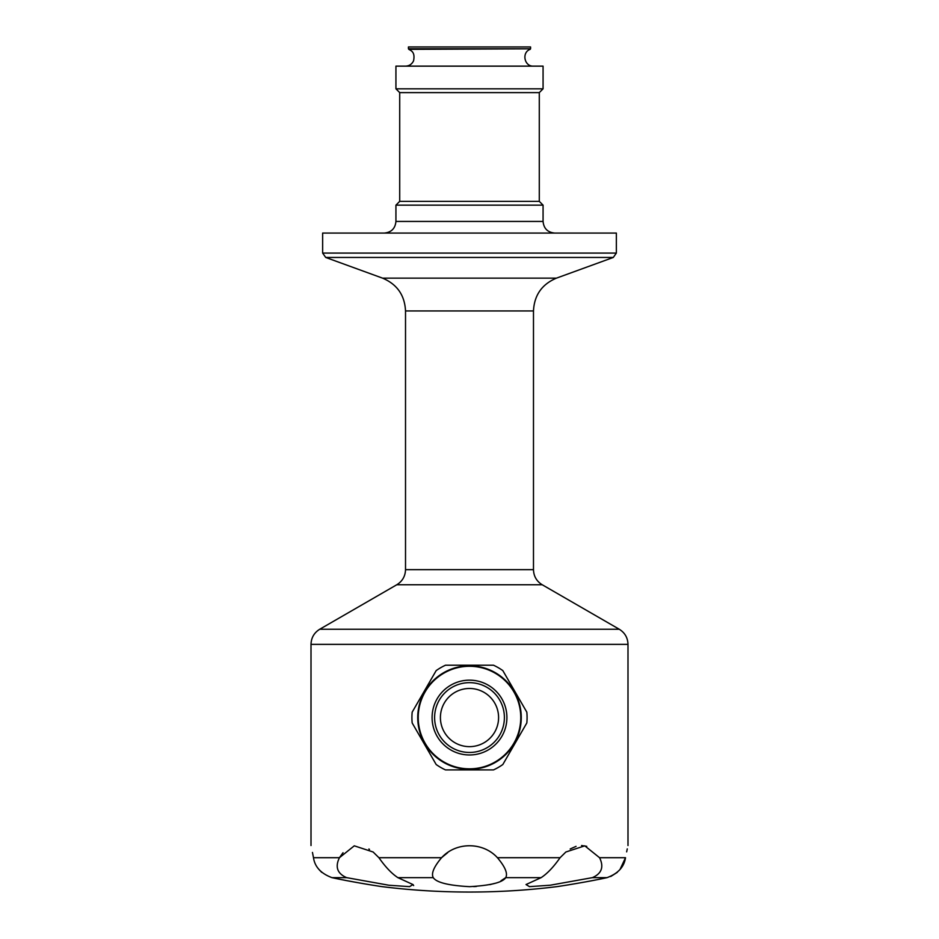 <?xml version="1.0" encoding="UTF-8"?>
<svg xmlns="http://www.w3.org/2000/svg" width="939" height="939" viewBox="0 0 939 939"><rect width="100%" height="100%" fill="white"/><g stroke="black" fill="none" stroke-linecap="round" stroke-linejoin="round"><path stroke-width="1.41" d="M530.57 48.793L530.57 46.95L408.43 46.95L408.43 48.793L530.57 48.793L408.794 49.333C411.223 50.788 415.331 52.056 413.559 60.812C411.951 64.192 409.275 65.976 405.519 66.141M441.835 857.46L447.657 852.694M339.589 857.471L343.028 852.718M368.874 849.009L369.508 849.396M312.464 852.436L313.485 857.706C310.293 841.778 310.293 841.778 313.485 857.706C314.835 866.932 321.009 873.587 331.972 877.648C351.022 881.838 378.617 886.193 382.255 886.662C378.264 886.134 350.94 881.815 331.972 877.648L346.644 877.648L388.91 885.242L409.568 886.639L412.996 884.561L397.878 877.648L433.266 877.648C436.435 882.519 448.549 885.524 469.594 886.662C490.581 885.477 502.635 882.472 505.734 877.648L501.003 880.77M397.878 877.648C391.692 873.587 385.377 866.932 378.922 857.706L373.112 851.99L354.273 845.828L339.437 857.706C334.918 866.955 337.312 873.61 346.644 877.648M541.122 877.648C547.296 873.61 553.611 866.955 560.078 857.706L565.888 851.99L584.797 845.839L599.563 857.706C604.094 866.932 601.699 873.587 592.356 877.648L550.219 885.219L529.467 886.639L526.028 884.538L541.122 877.648L505.734 877.648C507.952 873.587 505.182 866.932 497.424 857.706C483.057 841.825 456.084 841.72 441.576 857.706C433.806 866.955 431.036 873.61 433.266 877.648M626.653 851.849L627.264 848.879M592.356 877.648L607.028 877.648C587.978 881.838 560.383 886.193 556.745 886.662C560.736 886.134 588.06 881.815 607.028 877.648C617.979 873.61 624.142 866.955 625.515 857.706C628.707 841.778 628.707 841.778 625.515 857.706L619.94 869.608M570.173 848.985L576.053 846.356M581.57 845.534L586.758 846.344M436.166 670.61L412.174 712.161A57.584 57.584 0 0 0 412.174 722.96L436.166 764.51A57.584 57.584 0 0 0 445.509 769.91L493.491 769.91A57.584 57.584 0 0 0 502.834 764.51L526.826 722.96A57.584 57.584 0 0 0 526.826 712.161L502.834 670.61A57.584 57.584 0 0 0 493.491 665.211L445.509 665.211A57.584 57.584 0 0 0 436.166 670.61M382.255 886.662A709.579 709.579 0 0 0 556.745 886.662L557.355 886.58M557.555 886.545L560.337 886.123M563.377 885.653L569.128 884.738M337.289 878.751L345.611 880.406M347.794 880.829L360.905 883.223M362.442 883.493L369.121 884.608M413.113 884.655L413.653 885.583M494.384 883.458L489.853 884.655M476.366 886.463L473.667 886.592M469.5 746.646A29.086 29.086 0 0 0 494.689 703.018A29.086 29.086 0 0 0 444.311 703.018A29.086 29.086 0 0 0 469.5 746.646M321.713 872.366L319.06 869.608M617.287 872.366L610.702 876.51M469.5 66.141L395.929 66.141L395.929 88.829L543.071 88.829L543.071 66.141L469.5 66.141M399.709 92.609L399.709 201.369L539.291 201.369L539.291 92.609L399.709 92.609L395.929 88.829M539.291 201.369L543.071 205.148L395.929 205.148L399.709 201.369M616.36 253.072L616.36 233.072L322.64 233.072L322.64 253.072L616.36 253.072L613.296 257.45L325.704 257.45L322.64 253.072M469.5 682.665A34.896 34.896 0 0 0 434.604 717.56A34.896 34.896 0 0 0 469.5 752.456A34.896 34.896 0 0 0 504.396 717.56A34.896 34.896 0 0 0 469.5 682.665M521.262 717.56A51.762 51.762 0 0 0 469.5 665.798A51.762 51.762 0 0 0 417.738 717.56A51.762 51.762 0 0 0 469.5 769.323A51.762 51.762 0 0 0 521.262 717.56M311.009 845.534L311.009 644.365L627.991 644.365L627.991 845.534M313.485 857.706L339.437 857.706M378.922 857.706L441.576 857.706M497.424 857.706L560.078 857.706M599.563 857.706L625.515 857.706M533.481 569.644L533.481 310.938L405.519 310.938L405.519 569.644L533.481 569.644C533.692 576.229 536.603 581.276 542.202 584.751L396.798 584.751L319.729 629.247L619.271 629.247C624.869 632.733 627.78 637.769 627.991 644.365M543.071 205.148L543.071 221.44L395.929 221.44L395.929 205.148M533.481 310.938C534.268 295.198 541.92 284.271 556.44 278.144L382.56 278.144L325.704 257.45M520.769 717.56A51.269 51.269 0 0 0 443.865 673.157A51.269 51.269 0 0 0 443.865 761.963A51.269 51.269 0 0 0 520.769 717.56M432.093 717.56A37.407 37.407 0 0 0 469.5 754.968A37.407 37.407 0 0 0 506.907 717.56A37.407 37.407 0 0 0 469.5 680.153A37.407 37.407 0 0 0 432.093 717.56M542.202 584.751L619.271 629.247M530.206 49.333C521.438 52.302 524.232 66.681 533.481 66.141M539.291 92.609L543.071 88.829M395.929 221.44C395.237 228.506 391.363 232.379 384.297 233.072M543.071 221.44C543.763 228.506 547.637 232.379 554.703 233.072M556.44 278.144L613.296 257.45M405.519 310.938C404.732 295.198 397.08 284.271 382.56 278.144M405.519 569.644C405.308 576.229 402.397 581.276 396.798 584.751M311.009 644.365C311.22 637.769 314.131 632.733 319.729 629.247"/></g></svg>
